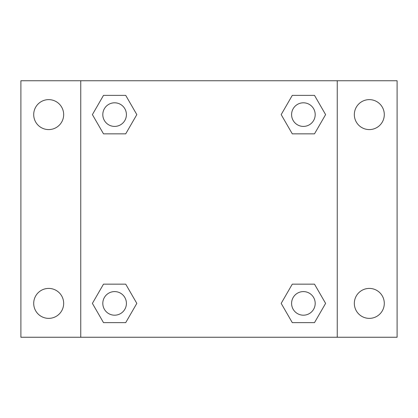 <?xml version="1.0" encoding="UTF-8"?>
<svg xmlns="http://www.w3.org/2000/svg" width="418" height="418" viewBox="0 0 418 418"><rect width="100%" height="100%" fill="white"/><g stroke="black" fill="none" stroke-linecap="round" stroke-linejoin="round"><path stroke-width="0.63" d="M20.9 80.752L397.1 80.752L397.1 337.248L20.9 337.248L20.9 80.752M369.313 99.63A14.98 14.98 0 0 1 384.294 114.61A14.98 14.98 0 0 1 369.313 129.585A14.98 14.98 0 0 1 354.333 114.61A14.98 14.98 0 0 1 369.313 99.63M369.313 288.415A14.98 14.98 0 0 1 384.294 303.39A14.98 14.98 0 0 1 369.313 318.37A14.98 14.98 0 0 1 354.333 303.39A14.98 14.98 0 0 1 369.313 288.415M48.687 288.415A14.98 14.98 0 0 1 63.667 303.39A14.98 14.98 0 0 1 48.687 318.37A14.98 14.98 0 0 1 33.706 303.39A14.98 14.98 0 0 1 48.687 288.415M48.687 99.63A14.98 14.98 0 0 1 63.667 114.61A14.98 14.98 0 0 1 48.687 129.585A14.98 14.98 0 0 1 33.706 114.61A14.98 14.98 0 0 1 48.687 99.63M103.502 284.156L125.713 284.156L136.822 303.39L125.713 322.628L103.502 322.628L92.394 303.39L103.502 284.156L125.713 284.156L103.502 284.156M292.286 95.372L314.498 95.372L325.606 114.61L314.498 133.844L292.286 133.844L281.178 114.61L292.286 95.372L314.498 95.372L292.286 95.372M80.752 337.248L80.752 80.752M337.248 80.752L337.248 337.248M103.502 95.372L125.713 95.372L136.822 114.61L125.713 133.844L103.502 133.844L92.394 114.61L103.502 95.372L125.713 95.372L103.502 95.372M292.286 284.156L314.498 284.156L325.606 303.39L314.498 322.628L292.286 322.628L281.178 303.39L292.286 284.156L314.498 284.156L292.286 284.156M314.498 322.628L292.286 322.628L314.498 322.628M315.193 303.39A11.798 11.798 0 0 0 297.491 293.175A11.798 11.798 0 0 0 297.491 313.61A11.798 11.798 0 0 0 315.193 303.39M125.713 322.628L103.502 322.628L125.713 322.628M126.408 303.39A11.798 11.798 0 0 0 108.706 293.175A11.798 11.798 0 0 0 108.706 313.61A11.798 11.798 0 0 0 126.408 303.39M314.498 133.844L292.286 133.844L314.498 133.844M315.193 114.61A11.798 11.798 0 0 0 297.491 104.39A11.798 11.798 0 0 0 297.491 124.825A11.798 11.798 0 0 0 315.193 114.61M125.713 133.844L103.502 133.844L125.713 133.844M126.408 114.61A11.798 11.798 0 0 0 108.706 104.39A11.798 11.798 0 0 0 108.706 124.825A11.798 11.798 0 0 0 126.408 114.61"/></g></svg>
